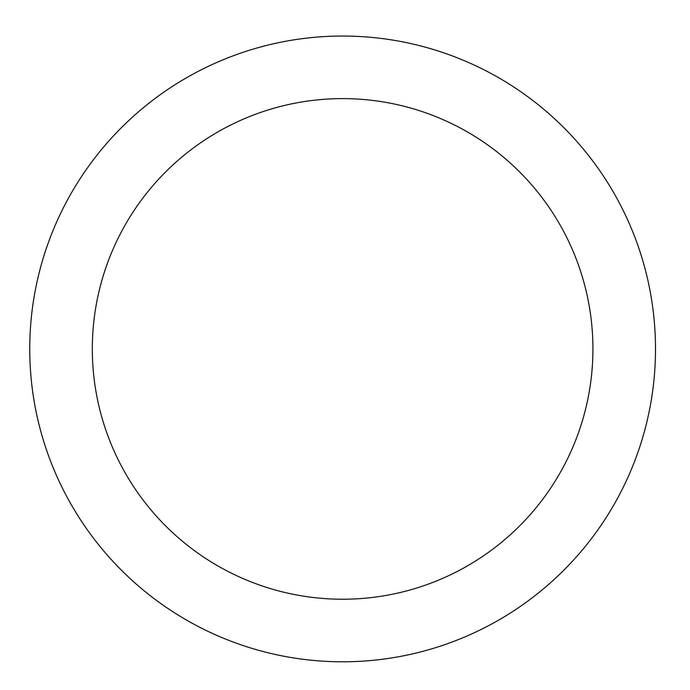 <?xml version="1.0" encoding="UTF-8"?>
<svg xmlns="http://www.w3.org/2000/svg" width="690" height="690" viewBox="0 0 690 690"><rect width="100%" height="100%" fill="white"/><g stroke="black" fill="none" stroke-linecap="round" stroke-linejoin="round"><path stroke-width="1.03" d="M342.62 36.044A312.88 312.88 0 0 1 613.582 505.365A312.88 312.88 0 0 1 71.665 505.365A312.88 312.88 0 0 1 342.62 36.044M342.62 98.618A250.298 250.298 0 0 1 559.392 474.073A250.298 250.298 0 0 1 125.856 474.073A250.298 250.298 0 0 1 342.62 98.618"/></g></svg>
